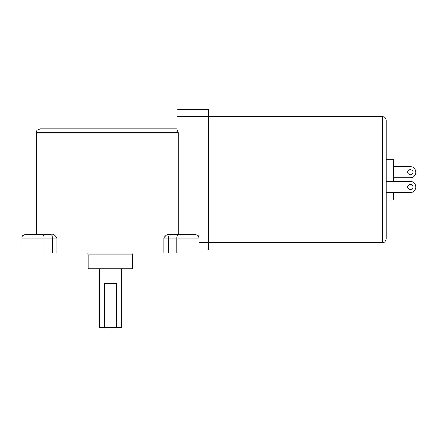 <?xml version="1.0" encoding="UTF-8"?>
<svg xmlns="http://www.w3.org/2000/svg" width="437" height="437" viewBox="0 0 437 437"><rect width="100%" height="100%" fill="white"/><g stroke="black" fill="none" stroke-linecap="round" stroke-linejoin="round"><path stroke-width="0.66" d="M177.067 109.266L208.536 109.266L177.067 109.266L177.067 129.942L178.291 132.597L36.358 132.597L36.735 130.969C36.495 130.417 37.604 129.723 40.062 128.893L177.067 128.893M195.279 234.423L168.021 234.423C166.104 235.106 164.722 236.341 163.886 238.127L198.982 238.127L198.617 236.521C198.873 235.975 197.759 235.275 195.279 234.423M43.143 234.423L50.566 234.423A3.704 1.852 90 0 1 52.418 238.127L52.418 252.936L168.414 252.936L168.414 238.127A3.704 1.852 90 0 1 170.266 234.423L177.69 234.423M52.806 234.423C54.729 235.106 56.105 236.341 56.941 238.127L56.941 252.936M178.291 234.423L178.291 132.597M50.566 234.423L25.554 234.423C23.003 235.325 21.877 236.051 22.178 236.603L21.85 238.127L56.941 238.127M52.418 252.936L21.85 252.936L21.85 238.127M386.27 238.864L386.27 120.377C386.051 118.127 384.817 116.892 382.572 116.674L382.572 242.568C384.27 242.857 385.505 241.623 386.27 238.864M198.982 249.975L208.536 249.975L208.536 116.674L382.572 116.674M412.932 187.025A2.589 2.589 0 0 1 409.043 189.27A2.589 2.589 0 0 1 409.043 184.78A2.589 2.589 0 0 1 412.932 187.025M412.932 172.216A2.589 2.589 0 0 1 409.043 174.461A2.589 2.589 0 0 1 409.043 169.971A2.589 2.589 0 0 1 412.932 172.216M393.677 166.661L410.338 166.661A5.555 5.555 0 0 1 415.893 172.216A5.555 5.555 0 0 1 410.338 177.772L393.677 177.772M386.27 181.47L410.338 181.47A5.555 5.555 0 0 1 415.893 187.025A5.555 5.555 0 0 1 410.338 192.58L386.27 192.58M386.27 199.988L393.677 199.988L393.677 192.58M393.677 181.47L393.677 159.254L386.27 159.254M177.067 116.674L208.536 116.674L208.536 109.266M132.63 254.787L88.198 254.787L88.198 268.859L132.63 268.859L132.63 254.787L133.127 252.936M104.274 327.734L104.274 283.296L116.553 283.296L116.553 327.734L99.308 327.734L99.308 268.859M116.553 327.734L121.524 327.734L121.524 268.859M198.982 238.127L198.982 252.936L168.414 252.936M178.613 234.423A3.704 1.852 90 0 0 176.761 238.127L176.761 252.936M163.886 238.127L163.886 252.936M42.214 234.423A3.704 1.852 90 0 1 44.066 238.127L44.066 252.936M382.572 242.568L198.982 242.568M36.358 132.597L36.358 234.423M88.198 254.787L87.7 252.936"/></g></svg>
